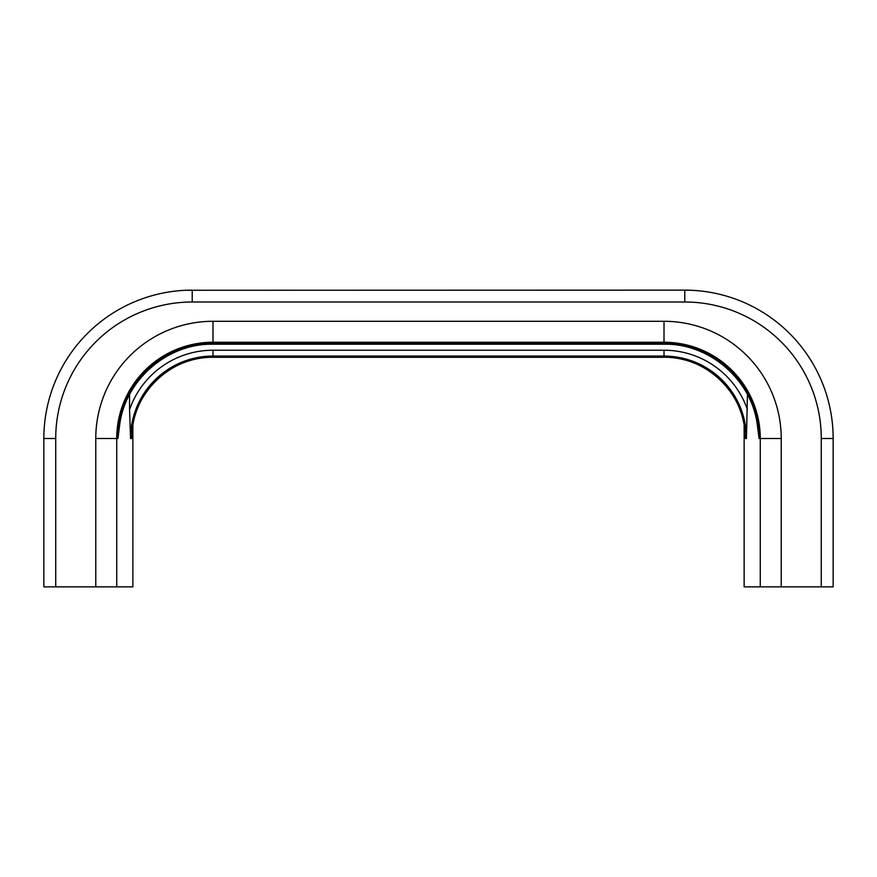 <?xml version="1.0" encoding="UTF-8"?>
<svg xmlns="http://www.w3.org/2000/svg" width="877" height="877" viewBox="0 0 877 877"><rect width="100%" height="100%" fill="white"/><g stroke="black" fill="none" stroke-linecap="round" stroke-linejoin="round"><path stroke-width="1.32" d="M744.134 425.213L744.134 586.866L833.15 586.866L833.15 438.5A148.366 148.366 0 0 0 684.784 290.134L186.132 290.265M690.933 290.265L684.784 290.134L684.784 302.006L192.216 302.006A136.494 136.494 0 0 0 55.722 438.5L43.85 438.5A148.366 148.366 0 0 1 192.216 290.134A148.366 148.366 0 0 0 43.85 438.5L43.85 586.866L132.865 586.866L132.865 425.213M747.445 394.573L746.448 438.5L745.275 438.5L745.176 435.716C744.902 393.937 707.005 356.369 664.01 357.29L212.99 357.29C169.995 356.369 132.098 393.937 131.824 435.716L131.725 438.5L131.824 435.716M129.555 394.573L129.555 409.669A88.27 88.27 0 0 1 212.99 350.23L212.99 357.235L664.01 357.235A81.265 81.265 0 0 1 745.275 438.5L745.176 435.716M664.01 321.289A117.211 117.211 0 0 1 781.221 438.5L760.271 438.5A96.262 96.262 0 0 0 664.01 342.238L664.01 343.433A95.067 95.067 0 0 1 759.076 438.5L757.487 426.145C752.422 380.508 709.921 343.258 664.01 344.212L212.99 344.212L212.99 321.289L664.01 321.289L664.01 342.238L212.99 342.238A96.262 96.262 0 0 0 116.729 438.5L117.924 438.5L119.513 426.145C124.578 380.508 167.079 343.258 212.99 344.212M212.99 350.23L664.01 350.23L664.01 356.062L212.99 356.062A82.438 82.438 0 0 0 130.552 438.5L129.555 409.669M659.416 357.29L627.066 357.29M684.784 302.006A136.494 136.494 0 0 1 821.278 438.5L833.15 438.5A148.366 148.366 0 0 0 684.784 290.134M664.01 350.23A88.27 88.27 0 0 1 747.445 409.669M117.924 438.5A95.067 95.067 0 0 1 212.99 343.433L664.01 343.433L664.01 344.212M664.01 357.235L664.01 356.062A82.438 82.438 0 0 1 746.448 438.5M55.722 438.5L55.722 586.866M212.99 321.289A117.211 117.211 0 0 0 95.779 438.5L95.779 586.866M781.221 438.5L781.221 586.866M821.278 438.5L821.278 586.866M130.552 438.5L131.725 438.5A81.265 81.265 0 0 1 212.99 357.235M192.216 290.134L192.216 302.006M95.779 438.5L116.729 438.5L116.729 586.866M760.271 586.866L760.271 438.5L759.076 438.5"/></g></svg>
